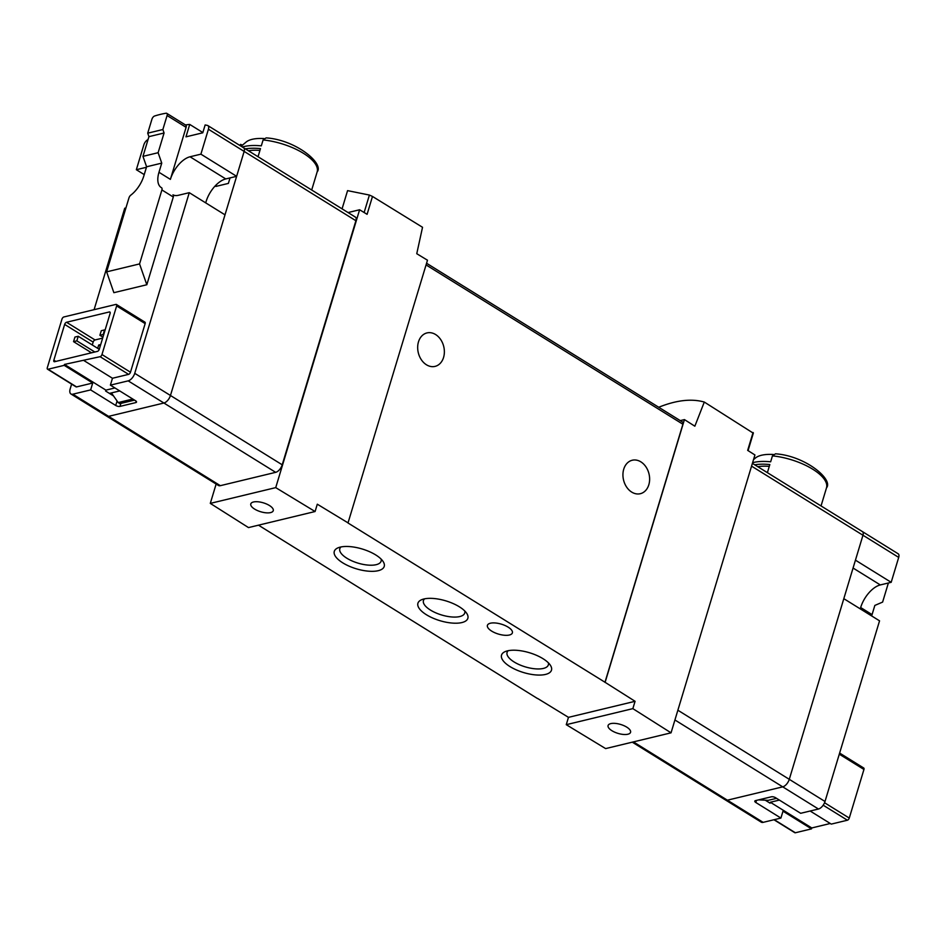 <?xml version="1.0" encoding="UTF-8"?>
<svg xmlns="http://www.w3.org/2000/svg" width="946" height="946" viewBox="0 0 946 946"><rect width="100%" height="100%" fill="white"/><g stroke="black" fill="none" stroke-linecap="round" stroke-linejoin="round"><path stroke-width="1.42" d="M325.601 198.636L322.574 196.756M680.257 420.615L684.443 419.598L605.121 682.326L347.998 522.984L427.486 260.221L416.76 253.705L422.531 227.288L372.488 196.449L369.401 195.053L347.572 190.631L342.074 208.853M684.443 419.598L694.849 426.197L704.297 402.05C691.561 398.432 676.366 400.158 658.723 407.253M704.297 402.05L753.146 433.079M71.612 384.123L70.181 388.889A7.308 3.76 -58.2 0 0 70.938 393.974L106.673 416.145A7.308 3.76 -58.2 0 0 108.577 416.358L163.906 403.02A7.308 3.76 -58.2 0 0 170.457 395.487L244.151 151.407A5.215 2.684 -58.2 0 0 243.607 147.777A5.215 2.684 -58.2 0 0 243.169 147.6M230.044 177.907L228.376 183.406L215.865 186.421L216.386 184.707M775.472 453.808C805.034 455.724 833.71 479.445 826.497 487.864A42.251 16.744 -163.2 0 0 812.732 469.216A42.251 16.744 -163.2 0 0 772.444 455.866L775.472 453.82M772.444 455.866L770.659 461.802A42.251 16.744 -163.2 0 0 752.59 462.712M767.383 472.657L769.831 464.545A42.251 16.744 -163.2 0 0 754.719 464.805M773.331 454.482A35.51 14.072 -163.2 0 0 755.44 458.018L753.513 459.65M240.485 144.383A155.097 117.943 -103.6 0 1 242.543 145.093M263.106 139.937L266.122 137.88C295.684 139.783 324.372 163.504 317.147 171.924A42.251 16.744 -163.2 0 0 303.382 153.287A42.251 16.744 -163.2 0 0 263.106 139.937L261.309 145.861A42.251 16.744 -163.2 0 0 242.401 147.02M245.381 148.865A42.251 16.744 -163.2 0 1 260.481 148.617L258.033 156.717M263.981 138.554A35.51 14.072 -163.2 0 0 246.09 142.089L241.159 146.252M766.272 800.813L776.548 798.341M537.635 698.479L568.475 717.352L566.264 724.683L632.85 708.637L635.073 701.305L605.121 682.326M632.85 708.637L671.045 732.831L605.617 748.593L566.264 724.683M258.483 525.172L537.6 698.597M604.955 682.362L682.894 424.222A3.134 1.608 -58.2 0 0 682.563 422.046L426.575 263.26M753.063 432.511L747.671 450.379L754.932 454.967L671.045 732.831M348.163 522.949L317.3 504.194L315.089 511.526L248.491 527.584L210.296 503.39L275.724 487.628L315.089 511.526M372.488 196.449L367.095 214.316L359.61 209.764L275.724 487.628M216.137 484.045L210.296 503.39M269.433 505.507A11.742 4.647 -163.2 0 0 257.927 501.77A11.742 4.647 -163.2 0 0 250.785 503.922A11.742 4.647 -163.2 0 0 254.604 509.078A11.742 4.647 -163.2 0 0 266.086 512.815A11.742 4.647 -163.2 0 0 273.252 510.698A11.742 4.647 -163.2 0 0 269.433 505.507M626.737 727.131A11.742 4.647 -163.2 0 0 615.231 723.394A11.742 4.647 -163.2 0 0 608.089 725.547A11.742 4.647 -163.2 0 0 617.975 733.375A11.742 4.647 -163.2 0 0 630.556 732.322A11.742 4.647 -163.2 0 0 626.737 727.131M70.938 393.974A7.308 3.76 -58.2 0 0 72.854 394.186L220.335 485.676A7.308 3.76 121.8 0 1 218.42 485.464L106.673 416.145A7.308 3.76 -58.2 0 0 108.577 416.358L163.906 403.02A7.308 3.76 -58.2 0 0 170.457 395.487L225.006 214.837L189.271 192.677L178.404 195.29A21.912 11.269 -58.2 0 1 172.952 194.817A3.134 1.608 -58.2 0 1 172.976 194.829A3.134 1.608 -58.2 0 1 173.295 197.016L146.819 284.746L139.559 263.922L161.896 189.945A3.134 1.608 -58.2 0 0 161.577 187.757A3.134 1.608 -58.2 0 0 161.53 187.734A21.912 11.269 -58.2 0 1 161.269 187.58A21.912 11.269 -58.2 0 1 158.975 172.29L161.754 163.126L158.124 152.708L164.072 132.996L162.866 129.519L167.087 115.53A3.134 1.608 -58.2 0 0 166.768 113.354A3.134 1.608 -58.2 0 0 166.058 113.236A156.492 80.528 -58.2 0 0 154.636 115.991A3.134 1.608 -58.2 0 0 151.939 119.184L147.718 133.173L148.924 136.65L142.976 156.362L146.595 166.78L143.827 175.944A21.912 11.269 -58.2 0 1 130.82 195.136A3.134 1.608 -58.2 0 0 128.963 197.88L106.626 271.857L113.875 292.681L146.819 284.746M220.335 485.676L275.664 472.338A7.308 3.76 121.8 0 0 282.215 464.805L355.897 220.725A5.215 2.684 121.8 0 0 355.353 217.083A5.215 2.684 121.8 0 0 354.927 216.918M348.045 212.554L359.61 209.764M491.66 631.1A13.043 5.168 16.8 0 1 487.415 625.341A13.043 5.168 16.8 0 1 501.392 624.171A13.043 5.168 16.8 0 1 512.377 632.886A13.043 5.168 16.8 0 1 504.431 635.251A13.043 5.168 16.8 0 1 491.66 631.1M542.98 658.676A26.086 10.335 -163.2 0 0 505.27 651.569A26.086 10.335 -163.2 0 0 523.528 672.535A26.086 10.335 -163.2 0 0 550.324 665.168A26.086 10.335 -163.2 0 0 542.98 658.676M459.354 606.8A26.086 10.335 -163.2 0 0 421.656 599.705A26.086 10.335 -163.2 0 0 439.902 620.671A26.086 10.335 -163.2 0 0 466.697 613.304A26.086 10.335 -163.2 0 0 459.354 606.8M375.728 554.935A26.086 10.335 -163.2 0 0 338.029 547.829A26.086 10.335 -163.2 0 0 356.275 568.794A26.086 10.335 -163.2 0 0 383.071 561.439A26.086 10.335 -163.2 0 0 375.728 554.935M568.475 717.352L635.073 701.305M418.475 341.873A17.217 13.09 -103.6 0 1 426.989 332.921A17.217 13.09 -103.6 0 1 440.659 339.508A17.217 13.09 -103.6 0 1 443.568 357.434A17.217 13.09 -103.6 0 1 435.054 366.386A17.217 13.09 -103.6 0 1 421.384 359.799A17.217 13.09 -103.6 0 1 418.475 341.873M623.733 469.192A17.217 13.09 -103.6 0 1 632.247 460.241A17.217 13.09 -103.6 0 1 645.917 466.827A17.217 13.09 -103.6 0 1 648.826 484.754A17.217 13.09 -103.6 0 1 640.312 493.706A17.217 13.09 -103.6 0 1 626.642 487.107A17.217 13.09 -103.6 0 1 623.733 469.192M340.962 546.954A21.569 8.549 -163.2 0 0 339.815 548.704A21.569 8.549 -163.2 0 0 357.99 563.118A21.569 8.549 -163.2 0 0 381.108 561.167A21.569 8.549 -163.2 0 0 381.108 559.074M424.588 598.83A21.569 8.549 -163.2 0 0 423.441 600.568A21.569 8.549 -163.2 0 0 441.616 614.983A21.569 8.549 -163.2 0 0 464.734 613.032A21.569 8.549 -163.2 0 0 464.734 610.95M508.215 650.694A21.569 8.549 -163.2 0 0 507.068 652.444A21.569 8.549 -163.2 0 0 525.243 666.859A21.569 8.549 -163.2 0 0 548.349 664.908A21.569 8.549 -163.2 0 0 548.361 662.815M134.533 400.111L119.906 403.635L118.179 402.57L111.415 392.921L109.44 393.406M111.415 392.921L119.716 390.923M118.179 402.57L132.807 399.035M73.552 341.648L76.839 340.856L78.222 336.268L74.935 337.06L73.552 341.648L91.242 352.622M78.222 336.268L99.271 349.322M76.839 340.856L94.825 352.007M99.898 335.298L103.185 334.494L104.568 329.918L101.281 330.71L99.898 335.298L102.937 337.178M830.269 823.493L811.774 827.951L811.502 828.873L782.992 811.183L780.911 818.065L755.83 802.504A3.134 1.242 16.8 0 1 754.802 801.12A3.134 1.242 16.8 0 1 755.523 800.612L771.333 796.804A3.134 1.242 16.8 0 1 775.59 797.738L800.671 813.3L818.456 809.019A7.308 3.76 121.8 0 0 825.007 801.487L879.555 620.836L843.82 598.676L789.283 779.327A7.308 3.76 121.8 0 1 782.732 786.847L727.403 800.186A7.308 3.76 121.8 0 1 725.487 799.973A7.308 3.76 -58.2 0 0 727.403 800.186L782.732 786.847A7.308 3.76 -58.2 0 0 789.283 779.327L862.965 535.247A5.215 2.684 -58.2 0 0 862.421 531.605A5.215 2.684 121.8 0 1 862.965 535.247L855.444 560.162L891.179 582.322L880.312 584.935L853.067 568.038M768.247 800.34L758.704 799.867L771.64 796.745M259.937 150.402A38.077 15.089 -163.2 0 0 248.431 150.757M769.287 466.343A38.077 15.089 -163.2 0 0 757.77 466.697M189.271 192.677L134.734 373.327A7.308 3.76 -58.2 0 1 128.183 380.86L110.398 385.14L112.468 378.258L128.609 374.368A2.081 1.076 -58.2 0 0 130.477 372.227L145.152 323.615A2.081 1.076 -58.2 0 0 144.939 322.16L116.429 304.482A2.081 1.076 -58.2 0 0 115.885 304.423L63.843 316.969A2.081 1.076 -58.2 0 0 61.975 319.121L47.3 367.722A2.081 1.076 -58.2 0 0 47.513 369.177A2.081 1.076 -58.2 0 0 48.069 369.236L76.567 386.914L92.708 383.024L90.639 389.906L72.854 394.186M125.924 207.943L124.718 208.238L94.092 309.673M47.513 369.177L76.023 386.855A2.081 1.076 -58.2 0 0 76.567 386.914M64.647 324.419A2.081 1.076 -58.2 0 1 66.516 322.267L109.334 311.955A2.081 1.076 -58.2 0 1 109.878 312.014A2.081 1.076 -58.2 0 1 110.103 313.469L99.295 349.228A2.081 1.076 -58.2 0 1 97.426 351.38L54.608 361.703A2.081 1.076 -58.2 0 1 54.064 361.644A2.081 1.076 -58.2 0 1 53.851 360.19L64.647 324.419L93.157 342.109L92.282 344.983M116.429 304.482A2.081 1.076 -58.2 0 1 116.642 305.936L101.967 354.537A2.081 1.076 -58.2 0 1 100.099 356.689L64.482 364.423L64.198 365.345L48.069 369.236M110.398 385.14L135.479 400.702A3.134 1.242 16.8 0 1 136.508 402.085A3.134 1.242 16.8 0 1 135.786 402.594L119.976 406.402A3.134 1.242 16.8 0 1 115.719 405.467L90.639 389.906M64.198 365.345L92.708 383.024M112.468 378.258L83.958 360.58M113.532 395.936L105.633 391.041L105.917 390.13L64.482 364.423M114.927 387.955L105.917 390.13M158.975 172.29L170.386 179.373A21.912 11.269 -58.2 0 1 190.028 156.776L225.763 178.936L236.63 176.323L200.895 154.163L208.416 129.247A5.215 2.684 -58.2 0 0 207.872 125.605A5.215 2.684 -58.2 0 0 207.446 125.428A156.492 80.528 -58.2 0 0 205.14 124.955L202.775 132.795L185.972 136.839L189.72 124.423A156.492 80.528 -58.2 0 0 185.475 124.955M189.72 124.423L202.846 132.558M236.63 176.323L244.151 151.407A5.215 2.684 -58.2 0 0 243.607 147.777L355.353 217.083M225.763 178.936A21.912 11.269 -58.2 0 0 205.731 202.882M148.049 139.547A156.492 80.528 -58.2 0 0 147.481 139.89A5.215 2.684 -58.2 0 0 143.863 144.809L136.342 169.712L144.23 174.608M136.342 169.712L146.441 167.288M170.386 179.373L186.102 127.32A3.134 1.608 -58.2 0 0 185.771 125.144L166.768 113.354M190.028 156.776L200.895 154.163M147.718 133.173L162.866 129.519M102.653 338.112L95.026 339.957A2.081 1.076 -58.2 0 0 93.157 342.109M90.177 351.959L89.87 352.976M71.08 357.73L69.105 358.215M82.941 354.88L80.966 355.353M100.714 344.533L98.691 345.03L97.686 348.341M100.276 346.011L98.691 345.03M106.626 271.857L139.559 263.922M148.924 136.65L164.072 132.996M142.976 156.362L158.124 152.708M146.595 166.78L161.754 163.126M780.911 818.065L763.126 822.358A7.308 3.76 121.8 0 1 761.223 822.145L632.283 742.172M810.154 811.018L831.262 824.108L847.403 820.217L823.186 805.2M773.934 819.744L794.817 832.705A2.081 1.076 121.8 0 0 795.361 832.764L811.502 828.873M863.178 767.951A2.081 1.076 121.8 0 1 863.722 768.01A2.081 1.076 121.8 0 1 863.946 769.465L839.291 754.175M847.403 820.217A2.081 1.076 121.8 0 0 849.272 818.065L863.946 769.465M811.774 827.951L770.34 802.255L770.068 803.178L765.255 800.186M770.34 802.255L779.362 800.08M861.995 531.427A5.215 2.684 121.8 0 1 862.421 531.605L752.401 463.363M897.73 553.599A5.215 2.684 121.8 0 1 898.156 553.777A5.215 2.684 121.8 0 1 898.7 557.407L891.179 582.322M888.377 582.996L882.618 602.094L874.837 605.428L872.07 614.604L860.659 607.533A21.912 11.269 121.8 0 1 880.312 584.935M871.692 615.952A21.912 11.269 121.8 0 1 872.07 614.604M369.401 195.053L364.139 212.519M128.183 380.86L275.664 472.338M134.734 373.327L282.215 464.805M208.416 129.247L355.897 220.725M426.067 264.927L682.894 424.222M763.126 822.358L633.418 741.901M818.456 809.019L674.924 719.977M825.007 801.487L677.868 710.221M898.7 557.407L751.562 466.142M100.099 356.689L128.609 374.368M161.896 189.945L173.295 197.016M167.087 115.53L186.102 127.32M116.642 305.936L145.152 323.615M101.967 354.537L130.477 372.227M66.516 322.267L95.026 339.957M53.851 360.19L55.826 361.407M109.334 311.955L110.174 312.476M117.068 400.986L115.719 405.467M136.189 401.258L135.786 402.594M120.887 403.41L119.976 406.402M795.361 832.764L774.254 819.674M849.272 818.065L824.557 802.74M756.469 800.387L755.83 802.504M826.497 487.864L821.045 505.944M317.147 171.924L311.695 190.004M753.383 432.972L748.061 450.615M207.872 125.605L243.607 147.777M898.156 553.777L862.421 531.605M863.722 768.01L839.634 753.063"/></g></svg>
